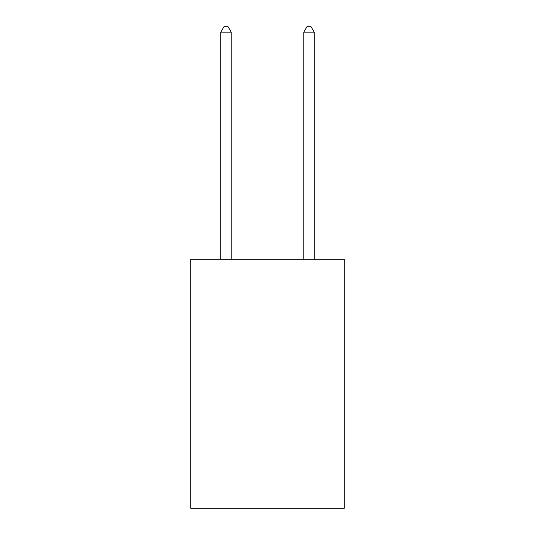 <?xml version="1.0" encoding="UTF-8"?>
<svg xmlns="http://www.w3.org/2000/svg" width="535" height="535" viewBox="0 0 535 535"><rect width="100%" height="100%" fill="white"/><g stroke="black" fill="none" stroke-linecap="round" stroke-linejoin="round"><path stroke-width="0.8" d="M344.279 259.241L344.279 508.25L190.721 508.25L190.721 259.241L344.279 259.241M231.187 259.241L231.187 32.147L220.808 32.147L220.808 259.241M220.808 32.147L223.924 26.75L228.071 26.75L231.187 32.147M314.192 259.241L314.192 32.147L303.813 32.147L303.813 259.241M303.813 32.147L306.929 26.75L311.076 26.75L314.192 32.147"/></g></svg>
